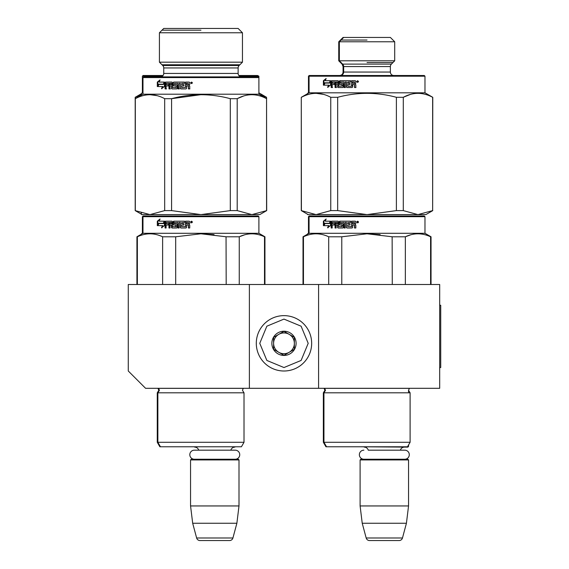 <?xml version="1.0" encoding="UTF-8"?>
<svg xmlns="http://www.w3.org/2000/svg" width="569" height="569" viewBox="0 0 569 569"><rect width="100%" height="100%" fill="white"/><g stroke="black" fill="none" stroke-linecap="round" stroke-linejoin="round"><path stroke-width="0.85" d="M249.378 388.307L249.378 284.5L128.274 284.5L128.274 371.002L145.579 388.307L318.583 388.307L318.583 284.5L439.688 284.5L439.688 388.307L318.583 388.307M249.378 284.5L318.583 284.5M238.653 446.779L190.907 446.779M198.709 450.171A4.154 4.154 122.1 0 0 194.712 447.127M230.843 450.171A4.154 4.154 -122.2 0 1 234.848 447.127M190.558 459.93L239.001 459.93L238.304 459.24L191.248 459.24L190.558 459.93L190.558 505.948L192.685 523.252L196.632 537.982A3.457 3.457 34.1 0 0 199.975 540.55L229.584 540.55A3.457 3.457 -34.1 0 0 232.927 537.982L196.632 537.982M239.001 459.93L239.001 505.948L190.558 505.948M239.001 505.948L236.875 523.252L192.685 523.252M236.875 523.252L232.927 537.982M229.584 540.55L199.975 540.55M324.643 388.307L325.504 390.313L323.946 392.802L323.946 442.284L410.1 442.284L410.1 392.802L323.348 392.802L324.906 390.313L324.095 388.357L409.36 388.357L408.549 390.313L408.549 392.027M362.745 446.779L407.504 446.779L410.1 442.284L408.549 444.979L408.549 446.437L407.703 446.437M408.549 446.437L407.852 447.127L360.447 446.779M404.758 459.24A4.531 4.531 0 0 0 409.289 454.702A4.531 4.531 0 0 0 404.758 450.171L368.257 450.171A4.154 4.154 122.1 0 0 364.26 447.127M404.758 450.171L400.391 450.171A4.154 4.154 -122.2 0 1 404.395 447.127M360.106 459.93L408.549 459.93L407.852 459.24L360.796 459.24L360.106 459.93L360.106 505.948L362.225 523.252L366.18 537.982A3.457 3.457 34.1 0 0 369.516 540.55L399.132 540.55A3.457 3.457 -34.1 0 0 402.475 537.982L366.18 537.982M408.549 459.93L408.549 505.948L360.106 505.948M408.549 505.948L406.422 523.252L362.225 523.252M406.422 523.252L402.475 537.982M399.132 540.55L369.516 540.55M283.981 371.002A27.682 27.682 0 0 0 311.663 343.32A27.682 27.682 0 0 0 283.981 315.639A27.682 27.682 0 0 0 256.299 343.32A27.682 27.682 0 0 0 283.981 371.002M283.981 367.546L301.108 360.447L308.199 343.32L301.108 326.193L283.981 319.102L266.854 326.193L259.763 343.32L266.854 360.447L283.981 367.546M283.981 355.433A12.113 12.113 0 0 0 296.093 343.32A12.113 12.113 0 0 0 283.981 331.215A12.113 12.113 0 0 0 271.868 343.32A12.113 12.113 0 0 0 283.981 355.433M283.981 355.312L294.358 349.316L294.358 337.332L283.981 331.336L273.604 337.332L273.604 349.316L283.981 355.312M278.789 334.33A10.377 10.377 0 0 1 289.173 334.33A10.377 10.377 0 0 0 273.604 343.32A10.377 10.377 0 0 0 289.173 352.311A10.377 10.377 0 0 0 289.173 334.33A10.377 10.377 0 0 1 294.358 343.32M289.173 352.311A10.377 10.377 0 0 1 273.604 343.32M363.89 459.24A4.531 4.531 0 0 1 359.359 454.702A4.531 4.531 0 0 1 363.89 450.171M235.21 459.24A4.531 4.531 0 0 0 239.741 454.702A4.531 4.531 0 0 0 235.21 450.171L194.349 450.171A4.531 4.531 0 0 0 189.811 454.702A4.531 4.531 0 0 0 194.349 459.24M196.661 446.779L203.097 446.779M258.205 215.992L200.935 215.992L258.205 215.992L258.895 216.682L258.895 233.29L264.948 236.789L264.948 284.5M258.895 233.29L142.385 233.29L142.385 216.682L143.075 215.992L167.094 215.992M200.935 215.992L143.673 215.992L200.935 215.992M195.437 215.992L149.035 215.992L195.437 215.992M203.88 215.992L252.842 215.992L203.88 215.992M167.172 215.992L143.673 215.992L142.983 216.682L258.895 216.682M244.016 392.802L242.458 390.313L243.269 388.357L158.609 388.357L159.42 390.313L157.862 392.802L157.862 442.284L244.016 442.284L244.016 392.802L157.264 392.802L158.822 390.313L157.962 388.307M205.217 446.779L159.861 446.779L157.264 442.284L157.862 442.284L160.458 446.779M200.935 446.779L241.42 446.779L244.016 442.284M137.371 284.5L137.371 236.789L136.923 236.789L136.923 284.5L136.923 236.789L142.983 233.29L142.983 216.682M162.62 284.5L162.62 236.789C154.206 232.821 145.785 232.821 137.371 236.789M175.686 284.5L175.686 236.789L162.62 236.789M264.507 284.5L264.507 236.789L264.948 236.789M226.185 284.5L226.049 236.754M214.051 234.62L200.935 233.788L226.185 236.789L239.257 236.789C247.671 232.821 256.086 232.821 264.507 236.789M244.677 234.791L239.257 236.789L239.257 284.5M175.686 236.789L200.935 233.788M163.836 223.532L163.388 223.532L164.448 221.177L164.448 225.573L161.504 227.785L162.442 225.644L157.506 225.644L158.367 223.532L163.836 223.532L164.448 222.152M158.026 225.644L158.872 223.532M161.98 227.785L162.905 225.644L162.442 225.644M159.135 221.177L164.235 221.177L163.282 223.29L158.267 223.29L157.314 225.644L157.314 221.213L160.053 219.001L159.135 221.177M157.833 225.644L158.779 223.29M157.833 224.35L157.833 221.213L159.804 219.591M163.502 223.29L164.669 221.177M185.522 226.718L185.537 221.177L189.185 221.177L189.74 221.718L189.74 223.638L188.922 224.435L189.74 225.232L189.74 227.998L188.424 227.998L188.424 225.559L187.877 225.018L186.575 225.018L186.575 227.458L186.042 227.998L180.842 227.998L180.33 227.458L180.33 222.458L179.128 222.458L179.128 227.998L177.933 227.998L177.933 222.458L174.391 222.671L174.576 223.738L176.696 223.738L177.187 224.278L177.187 227.458L176.696 227.998L171.959 227.998L171.497 227.458L171.497 225.018L170.046 225.018L170.046 227.998L168.972 227.998L168.972 222.458L166.269 222.458L166.105 223.738L168.538 223.738L168.538 225.018L166.105 225.018L166.105 227.998L165.081 227.998L165.081 221.718L165.508 221.177L171.959 221.177L172.428 221.718L172.428 226.512L175.8 226.718L175.8 225.018L173.701 225.018L173.225 224.485L173.225 221.718L173.701 221.177L184.512 221.177L184.512 222.458L181.618 222.671L181.618 223.738L183.901 223.738L183.901 225.018L181.618 225.018L181.618 226.512L185.522 226.718L185.722 221.177M173.225 224.485L174.022 221.177M175.992 226.512L176.098 225.018M175.8 226.718L176.29 226.512M165.508 227.998L165.508 221.718L165.928 221.177M165.081 221.718L165.508 221.718M168.972 222.458L169.356 222.458L169.356 227.998M171.497 225.018L172.307 227.998M177.933 222.458L178.211 227.998M180.33 222.458L180.579 227.458L181.077 227.998M192.464 222.045L191.554 222.913L190.643 222.045L191.554 221.177L192.464 222.045M191.604 222.906L190.764 222.045L191.604 221.185M171.319 222.458L171.497 223.738L170.046 223.738L170.223 222.458L171.674 222.458L170.593 222.458M171.845 223.738L171.674 222.458M188.424 222.671L188.424 223.738L186.575 223.738L186.575 222.458L188.36 222.458M188.424 223.738L188.574 222.671M174.022 225.018L173.559 224.485M188.574 227.998L188.574 225.559L187.877 225.018M191.874 221.433L191.177 221.433L191.874 221.433M191.717 222.209L191.831 222.65L191.717 222.209M141.525 214.591L149.996 214.605L164.676 210.608L171.575 210.608L200.935 214.605L230.296 210.608L237.202 210.608L251.882 214.605L266.683 210.608L259.763 214.605L149.996 214.605L135.194 210.608L135.194 98.686L142.983 94.191L142.983 77.583L258.895 77.583L258.895 76.203L239.521 76.203M243.511 96.04L237.337 98.615M200.935 94.689L171.575 98.686C191.148 93.408 210.722 93.408 230.296 98.686L230.296 210.608M157.115 95.67L149.996 94.689M171.575 210.608L171.575 98.686L164.676 98.686C154.889 93.408 145.102 93.408 135.315 98.686L135.194 98.686M237.202 210.608L237.202 98.686L230.296 98.686M266.562 210.608L266.562 98.686C256.768 93.408 246.982 93.408 237.202 98.686M266.683 210.608L266.562 98.686M266.683 98.686L258.895 94.191L142.983 94.191M164.676 210.608L164.676 98.686M135.315 210.608L135.315 98.686M258.895 94.191L258.895 77.583L258.205 76.893L143.673 76.893L142.983 77.583M158.872 84.432L158.026 86.545M162.442 86.545L161.504 88.686L164.448 86.474L164.448 82.085L163.388 84.432L158.367 84.432L157.506 86.545L162.905 86.545L161.98 88.686M163.388 84.432L164.448 83.053M159.64 82.085L164.235 82.085L163.282 84.191L158.779 84.191M163.282 84.191L158.267 84.191L157.314 86.545L157.314 82.114L157.833 82.114L157.833 85.258M159.804 80.492L157.833 82.114M157.314 82.114L160.053 79.902L159.135 82.085L164.235 82.085M189.185 82.085L185.537 82.085L185.537 87.413L185.722 82.085L189.185 82.085L189.74 82.619L189.74 84.539L188.922 85.336L189.74 86.132L189.74 88.899L188.424 88.899L188.424 86.46L188.574 88.899L189.875 88.899M188.574 86.46L188.033 85.926L186.575 85.926L186.575 88.366L186.042 88.899L181.077 88.899L180.579 88.366L180.33 83.366L180.579 88.366M186.042 88.899L180.842 88.899L180.33 88.366M180.33 83.366L179.128 83.366L179.128 88.899L177.933 88.899L177.933 83.366L178.211 88.899L179.384 88.899M177.933 83.366L174.576 83.366L174.576 84.646L176.696 84.646L174.889 84.646M176.696 84.646L177.187 85.179L177.187 88.366L176.696 88.899L172.307 88.899L171.497 88.366L171.845 85.926L171.845 88.366M176.696 88.899L171.959 88.899L171.497 88.366M171.497 85.926L170.046 85.926L170.046 88.899L168.972 88.899L168.972 83.366L169.356 83.366L169.356 88.899L170.416 88.899M168.972 83.366L166.269 83.366L166.105 84.646L168.538 84.646L166.518 84.646M168.538 84.646L168.538 85.926L166.518 85.926M168.538 85.926L166.105 85.926L166.105 88.899L165.081 88.899L165.081 82.619L165.508 82.619L165.508 88.899L166.518 88.899M165.081 82.619L165.508 82.085L171.959 82.085L165.928 82.085L165.508 82.619M171.959 82.085L172.428 82.619L172.428 87.413L176.098 87.619L176.098 85.926L176.098 87.619M175.8 85.926L173.701 85.926L173.225 85.386L174.022 85.926M173.225 85.386L173.225 82.619L173.559 85.386M173.225 82.619L173.701 82.085L184.512 82.085L174.022 82.085L173.559 82.619M184.512 82.085L184.512 83.366L182.044 83.366M184.512 83.366L181.817 83.366L181.618 84.646L183.901 84.646L183.901 85.926L181.845 85.926M183.901 85.926L181.618 85.926L181.817 87.619L185.537 87.413M171.497 84.646L171.319 83.366L170.223 83.366L170.046 84.646L171.845 84.646L171.674 83.366L170.593 83.366M171.319 83.366L171.674 83.366M188.211 83.366L186.575 83.366L186.575 84.646L188.574 84.646L188.211 83.366L188.574 84.646M183.901 84.646L181.845 84.646M190.643 82.946L191.554 82.085L192.464 82.946L190.643 82.946L191.611 82.085M188.424 86.46L187.877 85.926M241.597 76.893A3.457 3.457 -48.7 0 1 238.134 73.429L163.744 73.429A3.457 3.457 48.7 0 1 160.28 76.893M238.134 73.429L238.134 67.946L163.744 67.946L163.744 73.429M238.134 67.946A3.457 3.457 -161.4 0 1 239.151 65.499L162.727 65.499A3.457 3.457 161.4 0 1 163.744 67.946M242.458 32.774L159.42 32.774L163.744 28.45L238.134 28.45L242.458 32.774L242.458 62.185L159.42 62.185L159.42 32.774M239.151 65.499L242.458 62.185M162.727 65.499L159.42 62.185M191.177 82.334L191.981 82.334L191.298 82.334L191.298 83.551L191.298 82.334M191.717 83.11L191.831 83.551L191.717 83.11M162.009 64.781L239.862 64.781M200.935 30.178L162.009 30.178M183.567 446.779L188.908 446.779M249.933 215.992L206.305 215.992M234.222 215.992L228.973 215.992M171.71 215.992L191.767 215.992M191.789 215.992L197.052 215.992M166.589 215.992C142.719 215.992 142.719 215.992 166.589 215.992M174.135 215.992L176.056 215.992M226.291 215.992L246.171 215.992M136.923 236.789L141.525 234.129M266.562 98.615L266.562 97.306L259.165 94.333L258.895 93.152M238.824 75.506L257.608 75.506L258.298 76.993M163.047 75.506L143.075 75.506L142.385 76.203L162.357 76.203M142.983 92.811L142.385 92.811L142.385 76.203M141.525 94.354L141.525 95.037M206.369 215.992L226.611 215.992L206.369 215.992M233.667 215.992C258.874 215.992 258.874 215.992 233.667 215.992M142.115 214.605L135.194 210.608L135.194 97.306L141.525 93.65M141.525 213.226L141.162 213.105M258.895 76.203L257.608 75.506M266.562 97.306L258.895 92.811M135.315 98.615L135.194 97.306M135.315 97.306L141.525 94.689M371.301 446.779L369.181 446.779M430.591 284.5L430.591 236.789L431.039 236.789L424.979 233.29L308.469 233.29L308.469 216.682L309.166 215.992L357.076 215.992L309.756 215.992L309.067 216.682L424.979 216.682L424.289 215.992L367.026 215.992L424.289 215.992L424.979 216.682L424.979 233.29L431.039 236.789L431.039 284.5M367.026 215.992L309.756 215.992L367.026 215.992M361.528 215.992L315.119 215.992L361.528 215.992M369.95 215.992L418.926 215.992L369.95 215.992M367.026 446.779L325.952 446.779L323.348 442.284L323.946 442.284L326.542 446.779M303.455 284.5L303.455 236.789L303.014 236.789L303.014 284.5M328.704 284.5L328.704 236.789C320.29 232.821 311.876 232.821 303.455 236.789M341.777 284.5L341.777 236.789L328.704 236.789M392.276 284.5L392.133 236.754M380.135 234.62L367.026 233.788L392.276 236.789L405.341 236.789C413.755 232.821 422.177 232.821 430.591 236.789M410.768 234.791L405.341 236.789L405.341 284.5M341.777 236.789L367.026 233.788M329.479 223.532L330.539 221.177L330.539 225.573L327.595 227.785L328.526 225.644L323.597 225.644L324.451 223.532L329.928 223.532L330.539 222.152M324.11 225.644L324.963 223.532M328.989 225.644L328.526 225.644L328.989 225.644L328.064 227.785M323.398 221.213L323.398 225.644L324.351 223.29L329.366 223.29L330.319 221.177L325.226 221.177L326.144 219.001L323.398 221.213L325.888 219.591M323.917 225.644L324.863 223.29M323.917 224.35L323.917 221.213M351.606 226.718L351.628 221.177L355.276 221.177L355.831 221.718L355.831 223.638L355.006 224.435L355.831 225.232L355.831 227.998L354.508 227.998L354.508 225.559L353.961 225.018L352.666 225.018L352.666 227.458L352.126 227.998L346.926 227.998L346.414 227.458L346.414 222.458L345.212 222.458L345.212 227.998L344.025 227.998L344.025 222.458L340.475 222.671L340.66 223.738L342.787 223.738L343.271 224.278L343.271 227.458L342.787 227.998L338.043 227.998L337.581 227.458L337.581 225.018L336.137 225.018L336.137 227.998L335.056 227.998L335.056 222.458L332.36 222.458L332.189 223.738L334.622 223.738L334.622 225.018L332.189 225.018L332.189 227.998L331.165 227.998L331.165 221.718L331.592 221.177L338.043 221.177L338.512 221.718L338.512 226.512L341.891 226.718L341.891 225.018L339.785 225.018L339.316 224.485L339.316 221.718L339.785 221.177L350.596 221.177L350.596 222.458L347.702 222.671L347.702 223.738L349.985 223.738L349.985 225.018L347.702 225.018L347.702 226.512L351.606 226.718L351.813 221.177M339.316 224.485L340.113 221.177M342.076 226.512L342.374 225.232L341.891 225.018M331.592 227.998L331.592 221.718L332.019 221.177M331.165 221.718L331.592 221.718M335.056 222.458L335.44 222.458L335.44 227.998M337.581 225.018L337.581 227.458M344.025 222.458L344.295 227.998M346.414 222.458L346.414 227.458M353.961 225.018L354.658 225.559L354.658 227.998M357.56 222.116L357.446 222.65L357.56 222.116L358.164 222.65L358.164 221.526L357.268 221.433L358.065 221.433M357.446 222.116L357.816 222.116M357.382 221.433L357.56 222.65M357.695 222.906L356.848 222.045L357.695 221.185M358.555 222.045L357.638 222.913L356.727 222.045L357.638 221.177L358.555 222.045M337.403 222.458L336.307 222.458L336.137 223.738L337.581 223.738L337.758 222.458L336.677 222.458M337.936 223.738L337.758 222.458M354.508 223.738L352.666 223.738L352.666 222.458L354.451 222.458L354.658 223.738L354.451 222.458M340.113 225.018L339.643 224.485M338.391 227.998L337.936 227.458M347.168 227.998L346.663 227.458M425.847 214.605L432.767 210.608L425.847 214.605L316.079 214.605L301.278 210.608L301.278 97.306L309.067 92.811L309.067 76.203L308.469 76.203L309.166 75.506L309.756 75.506L309.067 76.203L424.979 76.203L424.289 75.506L309.756 75.506M308.469 76.203L308.469 92.811L424.979 92.811L432.767 97.306L432.646 210.608L432.646 97.306C422.859 92.029 413.073 92.029 403.286 97.306L396.387 97.306L396.387 210.608L403.286 210.608L403.286 97.306M403.286 210.608L417.966 214.605L432.646 210.608M323.477 94.362L316.079 93.309M396.387 210.608L367.026 214.605L337.666 210.608L330.76 210.608L316.079 214.605L307.609 214.591M410.405 94.411L403.393 97.249M342.061 64.112L338.747 60.805L339.344 60.805L342.652 64.112L342.061 64.112L343.071 66.559L390.377 66.559A3.457 3.457 -161.3 0 1 391.394 64.112L342.652 64.112A3.457 3.457 161.2 0 1 343.669 66.559L343.669 72.05L390.377 72.05A3.457 3.457 -50.7 0 0 393.84 75.506A3.457 3.457 -50.7 0 1 390.377 72.05L390.377 66.559A3.457 3.457 -161.3 0 1 391.394 64.112L394.708 60.805L339.344 60.805L339.344 41.772L343.669 37.447L343.071 37.447L338.747 41.772L394.708 41.772L390.377 37.447L343.669 37.447M394.708 60.805L394.708 41.772L390.377 37.447M343.669 72.05A3.457 3.457 50.7 0 1 340.205 75.506A3.457 3.457 50.7 0 0 343.669 72.05M324.963 83.053L324.11 85.165M329.479 83.053L324.451 83.053L323.597 85.165L328.989 85.165L328.526 85.165L327.595 87.306L330.539 85.094L330.539 80.698L329.479 83.053L330.539 81.673M328.989 85.165L328.064 87.306M325.724 80.698L330.319 80.698L329.366 82.811L324.863 82.811M329.366 82.811L324.351 82.811L323.398 85.165L323.398 80.734L323.917 80.734L323.917 83.871M325.888 79.112L323.917 80.734M330.319 80.698L325.226 80.698L326.144 78.515L323.398 80.734M347.936 83.259L349.985 83.259L349.985 84.539L347.702 84.539L347.901 86.232L351.606 86.232L351.813 80.698L355.276 80.698L355.831 81.232L355.831 83.152L355.006 83.949L355.831 84.745L355.831 87.512L354.508 87.512L354.508 85.073L354.658 87.512L355.959 87.512M354.508 85.073L354.117 84.539L352.666 84.539L352.666 86.979L352.126 87.512L347.168 87.512L346.414 86.979L346.414 81.979L346.663 86.979M352.126 87.512L346.926 87.512L346.414 86.979M346.414 81.979L345.212 81.979L345.212 87.512L344.025 87.512L344.025 81.979L344.295 87.512L345.475 87.512M344.025 81.979L340.66 81.979L340.66 83.259L342.787 83.259L340.973 83.259M342.787 83.259L343.271 83.792L343.271 86.979L342.787 87.512L338.391 87.512L337.581 86.979L337.936 84.539L337.936 86.979M342.787 87.512L338.043 87.512L337.581 86.979M337.581 84.539L336.137 84.539L336.137 87.512L335.056 87.512L335.056 81.979L335.44 81.979L335.44 87.512L336.507 87.512M335.056 81.979L332.36 81.979L332.189 83.259L334.622 83.259L332.609 83.259M334.622 83.259L334.622 84.539L332.609 84.539M334.622 84.539L332.189 84.539L332.189 87.512L331.165 87.512L331.165 81.232L331.592 80.698L338.043 80.698L338.512 81.232L338.69 86.232L342.374 86.026L342.189 84.539L339.785 84.539L339.316 84.006L340.113 80.698L350.596 80.698L339.785 80.698L339.316 81.232L339.316 84.006M332.609 87.512L331.592 87.512L331.592 81.232L332.019 80.698M341.891 84.539L342.076 86.026M350.596 80.698L350.596 81.979L348.128 81.979M350.596 81.979L347.702 82.185L347.702 83.259L349.985 83.259M349.985 84.539L347.936 84.539M355.276 80.698L351.628 80.698L351.813 86.026M337.403 81.979L336.307 81.979L336.137 83.259L337.936 83.259L337.403 81.979M354.508 83.259L354.295 81.979L352.666 81.979L352.666 83.259L354.658 83.259L354.451 81.979M337.758 81.979L337.936 83.259M340.113 84.539L339.643 84.006M354.658 85.073L354.117 84.539M358.555 81.566L357.638 82.427L356.727 81.566L357.638 80.698L358.555 81.566M357.695 82.427L356.848 81.566L357.695 80.698M424.979 92.811L424.979 76.203L424.289 75.506M301.399 210.608L301.278 97.306M330.76 210.608L330.76 97.306C320.98 92.029 311.193 92.029 301.399 97.306M337.666 210.608L337.666 97.306L330.76 97.306M337.666 97.306C357.24 92.029 376.813 92.029 396.387 97.306M357.268 80.947L357.382 82.164L357.268 80.947M357.801 81.73L357.915 82.164L357.801 81.73M367.026 62.533L392.973 62.533M367.026 40.043L341.073 40.043M349.658 446.779L354.992 446.779M416.024 215.992L372.396 215.992M400.306 215.992L395.064 215.992M337.794 215.992L363.136 215.992M332.673 215.992C308.803 215.992 308.803 215.992 332.673 215.992M340.219 215.992L342.14 215.992M392.382 215.992L412.255 215.992M383.193 446.779L379.751 446.779M307.609 234.129L303.014 236.789L309.067 233.29L309.067 216.682M340.482 62.533L341.073 62.533M372.46 215.992L392.695 215.992L372.46 215.992M399.751 215.992C424.958 215.992 424.958 215.992 399.751 215.992M439.688 305.261L440.726 305.261L440.726 367.546L439.688 367.546M158.552 388.307L158.011 388.357M331.165 81.232L331.592 81.232M157.264 392.802L157.264 442.284M142.385 233.29L141.525 233.788M142.385 92.811L141.525 93.309M410.1 442.284L410.1 392.802L408.549 390.313L409.41 388.307M308.199 214.605L301.278 210.608M323.348 392.802L323.348 442.284M308.469 233.29L307.609 233.788M338.747 60.805L338.747 41.772M339.615 75.506C341.713 75.3 342.872 74.148 343.071 72.05L343.071 66.559M308.469 92.811L307.609 93.309M410.1 392.802L408.549 390.313"/></g></svg>
